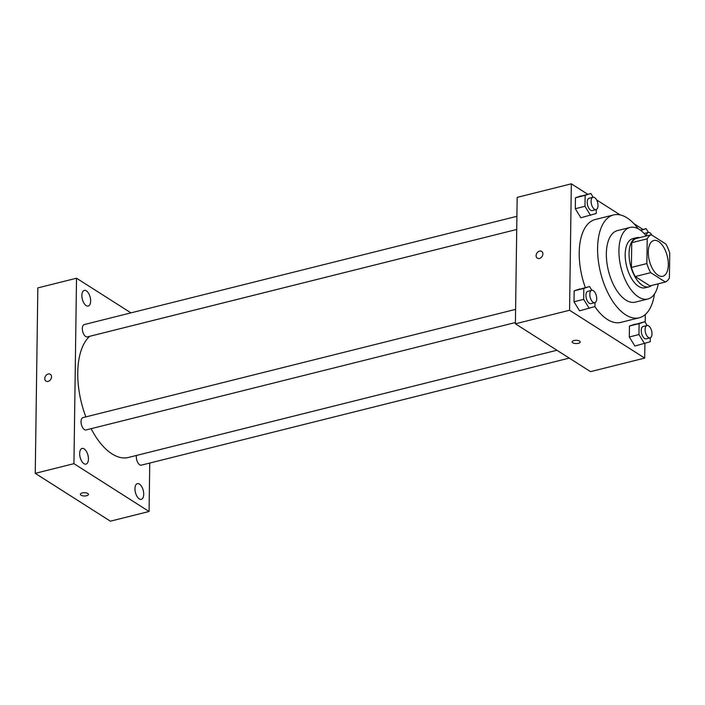 <?xml version="1.0" encoding="UTF-8"?>
<svg xmlns="http://www.w3.org/2000/svg" width="705" height="705" viewBox="0 0 705 705"><rect width="100%" height="100%" fill="white"/><g stroke="black" fill="none" stroke-linecap="round" stroke-linejoin="round"><path stroke-width="1.06" d="M658.073 275.232A18.436 9.244 -104 0 1 648.529 256.25A18.436 9.244 -104 0 1 653.835 240.493A18.436 9.244 -104 0 1 667.274 256.135A18.436 9.244 -104 0 1 662.779 276.263A18.436 9.244 -104 0 1 658.073 275.232M669.406 277.92L669.75 253.183A24.763 12.408 -104 0 0 665.917 244.089L651.226 234.73A24.763 12.408 -104 0 0 647.208 238.836L646.864 263.573A24.763 12.408 -104 0 0 650.697 272.668L665.388 282.018A24.763 12.408 -104 0 0 669.406 277.92M647.208 238.836L631.733 242.705L631.389 267.442L646.864 263.573M650.697 272.668L635.223 276.536L649.913 285.895L665.388 282.018M635.223 276.536A24.763 12.408 -104 0 1 631.389 267.442M631.733 242.705A24.763 12.408 -104 0 1 635.751 238.607L651.226 234.73M639.708 237.611A25.354 12.708 76 0 0 636.677 237.655A25.354 12.708 76 0 0 629.063 253.483A25.354 12.708 76 0 0 648.988 286.838A25.354 12.708 76 0 0 651.676 285.454M648.988 286.838L645.119 287.807A25.354 12.708 -104 0 1 638.642 286.397A25.354 12.708 -104 0 1 625.194 254.452A25.354 12.708 -104 0 1 632.808 238.625L636.677 237.655M646.309 235.963A36.872 18.48 76 0 0 630.014 227.451A36.872 18.48 76 0 0 618.928 250.46A36.872 18.48 76 0 0 647.913 298.99A36.872 18.48 76 0 0 658.276 283.798M630.014 227.451L617.439 230.597A36.872 18.48 76 0 0 606.353 253.606A36.872 18.48 76 0 0 635.337 302.137L647.913 298.99M638.148 228.746A53.007 26.57 76 0 0 613.526 214.946A53.007 26.57 76 0 0 597.593 248.028A53.007 26.57 76 0 0 639.25 317.779A53.007 26.57 76 0 0 654.478 294.011M585.335 287.57A53.007 26.57 -104 0 1 579.21 252.628A53.007 26.57 -104 0 1 595.152 219.546L613.526 214.946M639.25 317.779L620.876 322.379A53.007 26.57 -104 0 1 607.34 319.427A53.007 26.57 -104 0 1 594.835 306.569M593.161 197.241L590.843 193.461L575.456 197.761L575.306 208.715L580.858 217.774L596.245 213.474L596.298 209.544M642.995 229.451L633.927 223.679M620.171 214.919L596.589 199.903M587.697 194.245L571.332 183.82L569.57 310.262L644.696 358.096L644.899 343.502M645.198 322.308L645.304 314.527M591.856 290.301L589.539 286.521L574.161 290.83L574.002 301.775L579.563 310.843L594.949 306.534L595.002 302.604M647.155 325.507L644.837 321.727L629.45 326.027L629.301 336.981L634.861 346.04L650.239 341.74L650.292 337.81M571.332 183.82L517.17 197.374L515.399 323.815L569.57 310.262M539.448 258.479A4.036 3.084 122.5 0 1 537.333 258.189A4.036 3.084 122.5 0 1 536.893 253.13A4.036 3.084 122.5 0 1 541.66 251.385A4.036 3.084 122.5 0 1 542.674 255.219A4.036 3.084 122.5 0 1 539.448 258.479M515.399 323.815L590.534 371.65L644.696 358.096M580.215 341.978A4.036 1.63 0.8 0 1 577.307 343.502A4.036 1.63 0.8 0 1 572.795 342.771A4.036 1.63 0.8 0 1 572.143 341.872A4.036 1.63 0.8 0 1 576.205 340.295A4.036 1.63 0.8 0 1 580.215 341.978A4.036 1.63 0.8 0 1 577.307 343.502A4.036 1.63 0.8 0 1 572.795 342.771A4.036 1.63 0.8 0 1 572.143 341.863M537.333 258.189A4.036 3.084 122.5 0 1 536.893 253.13A4.036 3.084 122.5 0 1 541.669 251.385M556.932 350.253L128.46 457.457A64.525 32.342 -104 0 1 111.972 453.861A64.525 32.342 -104 0 1 91.112 428.684M85.86 416.893A64.525 32.342 -104 0 1 89.676 336.311M136.462 455.448A6.363 3.19 76 0 0 137.598 462.216A6.363 3.19 76 0 0 141.344 465.159L569.252 358.105M516.721 229.469L87.341 336.893A6.363 3.19 -104 0 1 85.719 336.541A6.363 3.19 -104 0 1 82.423 329.993A6.363 3.19 -104 0 1 84.256 324.556L516.906 216.312M515.417 322.529L86.045 429.953A6.363 3.19 -104 0 1 84.424 429.601A6.363 3.19 -104 0 1 81.128 423.053A6.363 3.19 -104 0 1 82.961 417.616L515.602 309.372M130.954 312.87L76.528 278.219L73.937 463.661L149.072 511.495L149.742 463.062M86.151 305.609A8.072 4.045 76 0 0 88.213 306.058A8.072 4.045 76 0 0 90.178 297.246A8.072 4.045 76 0 0 84.292 290.398A8.072 4.045 76 0 0 81.974 297.298A8.072 4.045 76 0 0 86.151 305.609M83.948 463.67A8.072 4.045 76 0 0 86.01 464.11A8.072 4.045 76 0 0 87.975 455.298A8.072 4.045 76 0 0 82.088 448.45A8.072 4.045 76 0 0 79.762 455.351A8.072 4.045 76 0 0 83.948 463.67M139.237 498.867A8.072 4.045 76 0 0 141.3 499.316A8.072 4.045 76 0 0 143.265 490.504A8.072 4.045 76 0 0 137.378 483.648A8.072 4.045 76 0 0 135.06 490.557A8.072 4.045 76 0 0 139.237 498.867M73.937 463.661L35.25 473.346L37.841 287.896L76.528 278.219M35.25 473.346L110.377 521.18L149.072 511.495M88.451 494.408A4.036 1.63 0.8 0 1 85.552 495.932A4.036 1.63 0.8 0 1 81.04 495.201A4.036 1.63 0.8 0 1 80.388 494.302A4.036 1.63 0.8 0 1 84.441 492.724A4.036 1.63 0.8 0 1 88.451 494.416A4.036 1.63 0.8 0 1 85.552 495.932A4.036 1.63 0.8 0 1 81.04 495.201A4.036 1.63 0.8 0 1 80.388 494.302M45.984 381.123A4.036 3.084 122.5 0 1 44.767 378.567A4.036 3.084 122.5 0 1 46.741 374.752A4.036 3.084 122.5 0 1 50.319 374.311A4.036 3.084 122.5 0 1 50.751 379.369A4.036 3.084 122.5 0 1 45.984 381.114A4.036 3.084 122.5 0 1 44.767 378.567A4.036 3.084 122.5 0 1 46.741 374.752A4.036 3.084 122.5 0 1 50.319 374.32M644.837 321.727L639.127 323.613L638.968 334.558L644.529 343.626M650.098 337.88L646.229 338.841A6.363 3.19 -104 0 1 644.599 338.488A6.363 3.19 -104 0 1 641.312 331.94A6.363 3.19 -104 0 1 643.136 326.503L647.005 325.534A6.363 3.19 -104 0 1 651.64 330.936A6.363 3.19 -104 0 1 650.098 337.88A6.363 3.19 -104 0 1 648.468 337.519A6.363 3.19 -104 0 1 645.181 330.971A6.363 3.19 -104 0 1 647.005 325.534M635.161 324.141L629.45 326.027L639.127 323.613M629.45 326.027L629.301 336.981L638.968 334.558M629.301 336.981L634.861 346.04M648.459 232.447L646.133 228.658L640.783 230.429M644.203 233.522A6.363 3.19 -104 0 1 644.44 233.443L648.309 232.474A6.363 3.19 -104 0 1 651.913 235.17M640.343 230.112L646.133 228.658M646.414 235.937A6.363 3.19 -104 0 1 648.309 232.474M589.539 286.521L583.828 288.407L583.678 299.361L589.239 308.42M594.8 302.674L590.931 303.644A6.363 3.19 -104 0 1 589.309 303.282A6.363 3.19 -104 0 1 586.014 296.735A6.363 3.19 -104 0 1 587.847 291.297L591.715 290.328A6.363 3.19 -104 0 1 596.351 295.73A6.363 3.19 -104 0 1 594.8 302.674A6.363 3.19 -104 0 1 593.178 302.322A6.363 3.19 -104 0 1 589.882 295.765A6.363 3.19 -104 0 1 591.715 290.328M579.871 288.935L574.161 290.83L583.828 288.407M574.161 290.83L574.002 301.775L583.678 299.361M574.002 301.775L579.563 310.843M590.843 193.461L585.132 195.347L584.974 206.292L590.534 215.36M596.104 209.614L592.226 210.575A6.363 3.19 -104 0 1 590.605 210.222A6.363 3.19 -104 0 1 587.309 203.674A6.363 3.19 -104 0 1 589.142 198.237L593.011 197.268A6.363 3.19 -104 0 1 597.646 202.67A6.363 3.19 -104 0 1 596.104 209.614A6.363 3.19 -104 0 1 594.474 209.253A6.363 3.19 -104 0 1 591.178 202.705A6.363 3.19 -104 0 1 593.011 197.268M581.167 195.875L575.456 197.761L585.132 195.347M575.456 197.761L575.306 208.715L584.974 206.292M575.306 208.715L580.858 217.774"/></g></svg>
